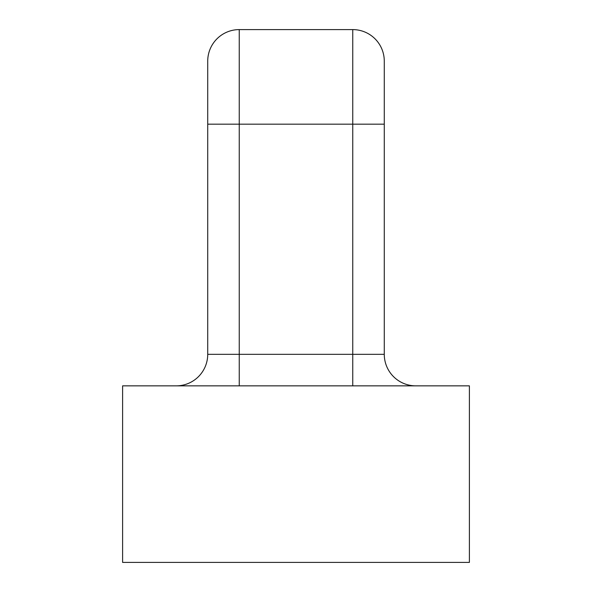 <?xml version="1.0" encoding="UTF-8"?>
<svg xmlns="http://www.w3.org/2000/svg" width="592" height="592" viewBox="0 0 592 592"><rect width="100%" height="100%" fill="white"/><g stroke="black" fill="none" stroke-linecap="round" stroke-linejoin="round"><path stroke-width="0.89" d="M469.397 562.4L469.397 385.851L122.603 385.851L122.603 562.4L469.397 562.4M415.799 385.851A31.524 31.524 0 0 1 384.275 354.327A31.524 31.524 0 0 0 415.799 385.851A31.524 31.524 0 0 1 384.275 354.327L384.275 61.124A31.524 31.524 0 0 0 352.751 29.6L239.249 29.6A31.524 31.524 0 0 0 207.725 61.124L207.725 354.327A31.524 31.524 0 0 1 176.201 385.851A31.524 31.524 0 0 0 207.725 354.327A31.524 31.524 0 0 1 176.201 385.851M384.275 354.327L352.751 354.327L352.751 385.851M239.249 385.851L239.249 354.327L207.725 354.327M352.751 354.327L239.249 354.327L239.249 124.179L352.751 124.179L352.751 354.327M207.725 124.179L239.249 124.179L239.249 29.6A31.524 31.524 0 0 0 207.725 61.124M384.275 124.179L352.751 124.179L352.751 29.6"/></g></svg>
